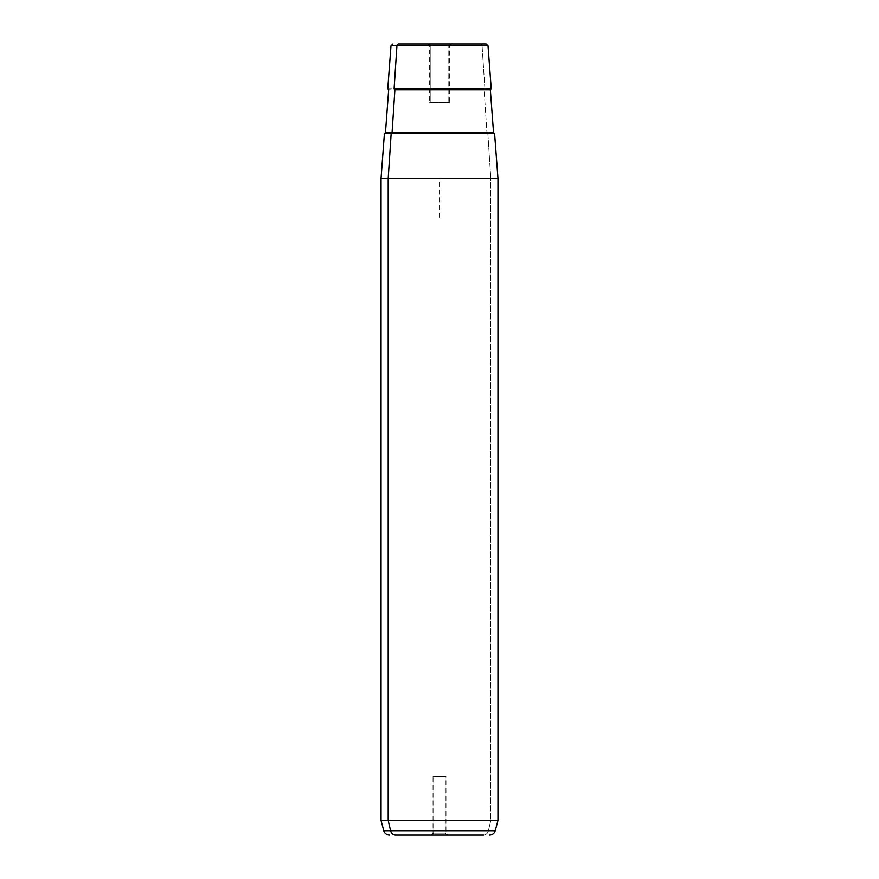 <?xml version="1.0" encoding="UTF-8"?>
<svg xmlns="http://www.w3.org/2000/svg" width="879" height="879" viewBox="0 0 879 879"><rect width="100%" height="100%" fill="white"/><g stroke="black" fill="none" stroke-linecap="round" stroke-linejoin="round"><path stroke-width="0.66" stroke-dasharray="4.39 3.3" d="M433.819 833.105L433.819 776.596L433.028 776.596L445.181 776.596L445.181 833.105L433.028 833.105L433.819 833.105L432.105 835.05L447.927 835.05L446.895 835.05L445.181 833.105L433.028 833.105L445.181 833.105L446.895 835.05L431.073 835.05L432.105 835.05L433.819 833.105L445.972 833.105L445.181 833.105L445.181 776.596L433.819 776.596L445.972 776.596L433.819 776.596L433.819 833.105M430.864 45.895L430.864 102.403L429.655 102.403L448.136 102.403L448.136 45.895L429.655 45.895L449.345 45.895L448.136 45.895L448.136 102.403L430.864 102.403L449.345 102.403L430.864 102.403L430.864 45.895L429.15 43.95L451.29 43.95L449.85 43.95L448.136 45.895L429.655 45.895L448.136 45.895L449.85 43.95L427.71 43.95L429.15 43.95L430.864 45.895M494.591 133.586L487.845 133.586L490.801 178.393L497.953 178.393L490.801 178.393L487.845 133.586L384.409 133.586M381.046 178.393L490.801 178.393L490.801 820.503L497.953 820.503L490.801 820.503L490.801 178.393L381.046 178.393M381.046 820.503L490.801 820.503L488.394 830.721L495.218 830.721L488.394 830.721L490.801 820.503L381.046 820.503M427.71 43.95L451.29 43.95L427.71 43.95L429.655 45.895L429.655 102.403M429.15 43.95L449.85 43.95L429.15 43.95M488.01 45.752L482.066 45.752L484.9 88.768L491.229 88.768L484.9 88.768L482.066 45.752L390.99 45.752L482.066 45.752A1.945 1.714 90 0 0 480.363 43.95A1.945 1.714 -90 0 1 482.066 45.752L488.01 45.752M387.771 88.768L484.9 88.768L387.771 88.768M486.065 43.95L480.363 43.95M383.782 830.721L488.394 830.721L383.782 830.721M447.927 835.05L431.073 835.05L447.927 835.05L445.972 833.105L445.972 776.596M432.105 835.05L446.895 835.05L432.105 835.05M483.439 835.05A5.845 5.131 90 0 0 488.394 830.721A5.845 5.131 -90 0 1 483.439 835.05M391.155 133.586L487.845 133.586M487.79 133.586L391.21 133.586L487.79 133.586A0.978 0.857 -90 0 1 486.933 132.685A0.978 0.857 90 0 0 487.79 133.586M493.548 132.685L385.452 132.685L486.933 132.685L484.109 89.812L388.661 89.812L484.109 89.812L486.933 132.685L493.548 132.685M490.339 89.812L484.109 89.812A0.978 0.857 -90 0 1 484.9 88.768A0.978 0.857 90 0 0 484.109 89.812L490.339 89.812M439.5 217.366L439.5 178.393L478.473 178.393M431.073 835.05L433.028 833.105L433.028 776.596M451.29 43.95L449.345 45.895L449.345 102.403"/><path stroke-width="1.32" d="M489.57 835.05C492.427 834.874 494.317 833.435 495.218 830.721L390.606 830.721L495.218 830.721L497.953 820.503L497.953 178.393L388.199 178.393L391.155 133.586L494.591 133.586L497.953 178.393L381.046 178.393L388.199 178.393L388.199 820.503L388.199 178.393L391.155 133.586L384.409 133.586L381.046 178.393L381.046 820.503L388.199 820.503L381.046 820.503L383.782 830.721L390.606 830.721L388.199 820.503L497.953 820.503L388.199 820.503L390.606 830.721L383.782 830.721C384.683 833.435 386.573 834.874 389.43 835.05M480.363 43.95L398.637 43.95A1.945 1.714 90 0 0 396.934 45.752L488.01 45.752L396.934 45.752L394.1 88.768L396.934 45.752L390.99 45.752L396.934 45.752A1.945 1.714 -90 0 1 398.637 43.95L486.065 43.95L488.01 45.752L491.229 88.768L394.1 88.768A0.978 0.857 -90 0 1 394.891 89.812L392.067 132.685L493.548 132.685L392.067 132.685A0.978 0.857 -90 0 1 391.21 133.586A0.978 0.857 90 0 0 392.067 132.685L385.452 132.685L392.067 132.685L394.891 89.812L490.339 89.812L394.891 89.812A0.978 0.857 90 0 0 394.1 88.768L491.229 88.768L490.339 89.812L493.548 132.685L494.525 133.586M483.439 835.05L395.561 835.05L483.439 835.05M431.073 835.05L395.561 835.05L431.073 835.05M390.606 830.721A5.845 5.131 90 0 0 395.561 835.05A5.845 5.131 -90 0 1 390.606 830.721M487.845 133.586L391.155 133.586M392.935 43.95L390.99 45.752L387.771 88.768L388.661 89.812L385.452 132.685L384.475 133.586"/></g></svg>
